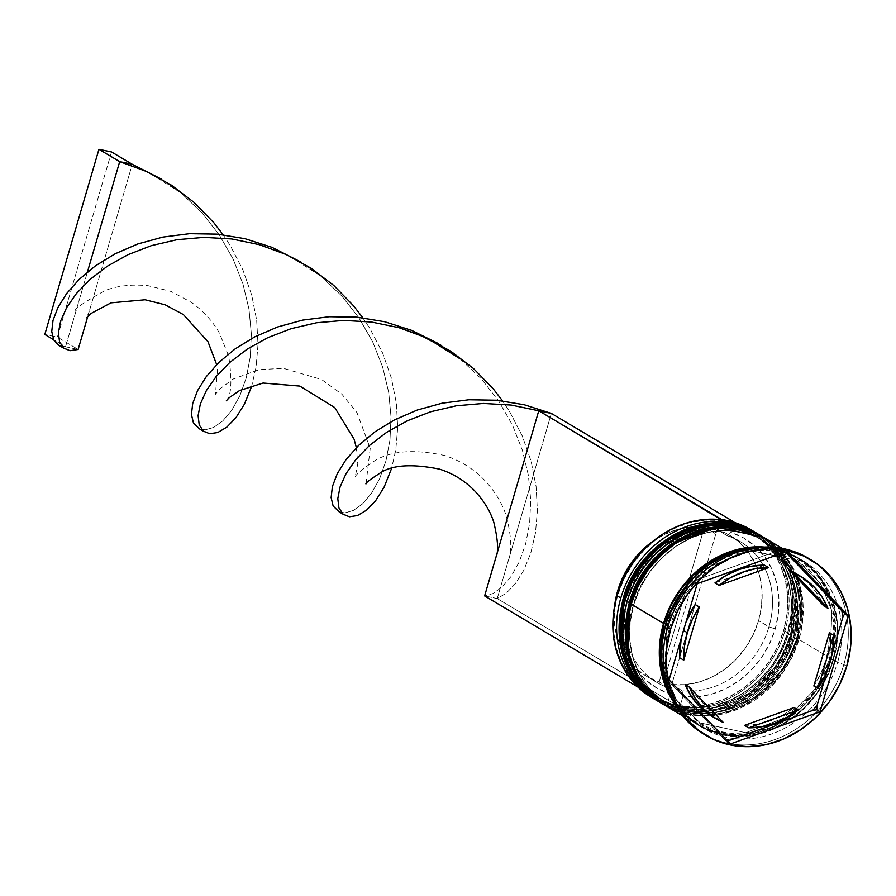 <?xml version="1.0" encoding="UTF-8"?>
<svg xmlns="http://www.w3.org/2000/svg" width="896" height="896" viewBox="0 0 896 896"><rect width="100%" height="100%" fill="white"/><g stroke="black" fill="none" stroke-linecap="round" stroke-linejoin="round"><path stroke-width="0.67" stroke-dasharray="4.48 3.36" d="M756.974 533.4L781.424 556.909L793.24 585.514L791.09 634.816L787.326 633.55C798.28 607.97 792.086 540.512 732.211 526.602C671.63 515.133 628.992 572.298 624.579 599.256L623.022 599.166M624.579 599.256A94.506 82.085 120.7 0 0 657.664 697.637A94.506 82.085 120.7 0 0 787.326 633.55A94.506 82.085 -59.3 0 1 679.694 706.205A94.506 82.085 -59.3 0 1 624.579 599.256A94.506 82.085 -59.3 0 1 732.211 526.602A94.506 82.085 -59.3 0 1 787.326 633.55L790.227 635.275A94.506 82.085 -59.3 0 1 660.565 699.362A94.506 82.085 -59.3 0 1 627.48 600.981L634.166 583.789L643.731 567.918L655.782 553.986L669.883 542.506L685.485 533.938L701.982 528.606L718.738 526.702L735.112 528.326L750.49 533.4L764.254 541.722L775.902 552.989L784.963 566.754L791.101 582.49L794.08 599.603L793.789 617.422L790.227 635.275L783.541 652.467L773.987 668.338L761.925 682.282L747.824 693.75L732.234 702.318L715.736 707.661L698.981 709.554L682.595 707.93L667.229 702.856L653.453 694.534L641.816 683.267L632.744 669.502L626.606 653.766L623.627 636.653L623.93 618.834L627.48 600.981L624.579 599.256C613.626 624.837 619.819 692.283 679.694 706.205C740.275 717.674 782.914 660.509 787.326 633.55A94.506 82.085 120.7 0 0 754.242 535.17A94.506 82.085 120.7 0 0 624.579 599.256L627.48 600.981C631.893 574.022 674.531 516.858 735.112 528.326C794.987 542.248 801.181 609.694 790.227 635.275L791.784 635.365L793.654 585.76L781.838 557.155L757.389 533.646C790.989 556.808 802.458 590.71 791.784 635.354L790.227 635.275L783.541 652.467L773.987 668.338L761.925 682.282L747.824 693.75L732.234 702.318L715.736 707.661L698.981 709.554L682.595 707.93L667.229 702.856L653.453 694.534L641.816 683.267L632.744 669.502L626.606 653.766L623.627 636.653L623.93 618.834L627.48 600.981L634.166 583.789L643.731 567.918L655.782 553.986L669.883 542.506L685.485 533.938L701.982 528.606L718.738 526.702L735.112 528.326L750.49 533.4L764.254 541.722L775.902 552.989L784.963 566.754L791.101 582.49L794.08 599.603L793.789 617.422L790.227 635.275C785.814 662.234 743.187 719.398 682.595 707.93C622.731 694.019 616.538 626.562 627.48 600.981L625.016 600.275L627.48 600.981A94.506 82.085 -59.3 0 1 757.142 536.894A94.506 82.085 -59.3 0 1 790.227 635.275L787.326 633.55L790.888 615.698L791.179 597.878L788.2 580.765L782.062 565.029L772.99 551.264L761.354 539.997L747.578 531.675L732.211 526.602L715.837 524.978L699.07 526.87L682.573 532.213L666.982 540.781L652.882 552.25L640.819 566.194L631.266 582.064L624.579 599.256L621.018 617.109L620.726 634.928L623.706 652.042L629.843 667.778L638.904 681.542L650.552 692.81L664.317 701.131L679.694 706.205L696.069 707.829L712.835 705.936L729.322 700.594L744.923 692.026L759.024 680.546L771.075 666.613L780.64 650.742L787.326 633.55L791.09 634.816A97.429 84.627 120.7 0 0 757.187 533.523M757.971 533.982A97.429 84.627 -59.3 0 1 791.504 635.062L791.504 635.062A97.429 84.627 -59.3 0 1 657.832 701.131L704.838 711.245L749.549 694.131L778.142 664.194L791.784 635.365C776.451 695.15 703.864 731.136 657.832 701.131M657.619 701.008A97.429 84.627 120.7 0 0 791.09 634.816L777.728 663.947L749.134 693.885L704.424 710.998L657.418 700.885M763.202 537.096L787.64 560.616L799.467 589.21L797.306 638.523L793.542 637.246C804.496 611.666 798.302 544.219 738.438 530.298C677.846 518.829 635.219 575.994 630.806 602.952L629.25 602.874M629.944 603.411L633.707 604.677C638.12 577.73 680.758 520.565 741.339 532.022C801.214 545.944 807.408 613.402 796.454 638.971L798.011 639.061L799.882 589.456L788.054 560.862L763.616 537.342C797.216 560.504 808.674 594.406 798.011 639.061L796.454 638.971L789.768 656.163L780.203 672.034L768.152 685.978L754.051 697.458L738.45 706.026L721.963 711.357L705.197 713.25L688.822 711.626L673.445 706.563L659.68 698.23L648.043 686.974L638.971 673.21L632.834 657.462L629.854 640.349L630.146 622.53L633.707 604.677L640.394 587.496L649.947 571.626L662.01 557.682L676.11 546.202L691.712 537.634L708.198 532.302L724.965 530.41L741.339 532.022L756.706 537.096L770.482 545.429L782.118 556.685L791.19 570.45L797.328 586.197L800.307 603.299L800.016 621.13L796.454 638.971C792.042 665.93 749.403 723.094 688.822 711.626C628.947 697.715 622.754 630.258 633.707 604.677L631.243 603.982M764.187 537.69A97.429 84.627 -59.3 0 1 797.72 638.77L797.306 638.523A97.429 84.627 120.7 0 0 763.414 537.219M663.846 704.715A97.429 84.627 120.7 0 0 797.306 638.523L797.72 638.77A97.429 84.627 -59.3 0 1 664.048 704.838L711.054 714.941L755.776 697.838L784.37 667.89L798.011 639.061C782.678 698.858 710.091 734.832 664.048 704.838M630.806 602.952A94.506 82.085 120.7 0 0 663.891 701.333A94.506 82.085 120.7 0 0 793.542 637.246L796.454 638.971A94.506 82.085 -59.3 0 1 707.28 713.205A94.506 82.085 -59.3 0 1 666.792 703.058A94.506 82.085 -59.3 0 1 633.707 604.677L640.394 587.496L649.947 571.626L662.01 557.682L676.11 546.202L691.712 537.634L708.198 532.302L724.965 530.41L741.339 532.022L756.706 537.096L770.482 545.429L782.118 556.685L791.19 570.45L797.328 586.197L800.307 603.299L800.016 621.13L796.454 638.971L789.768 656.163L780.203 672.034L768.152 685.978L754.051 697.458L738.45 706.026L721.963 711.357L705.197 713.25L688.822 711.626L673.445 706.563L659.68 698.23L648.043 686.974L638.971 673.21L632.834 657.462L629.854 640.349L630.146 622.53L633.707 604.677A94.506 82.085 -59.3 0 1 763.37 540.59A94.506 82.085 -59.3 0 1 791.627 571.312A94.506 82.085 -59.3 0 1 796.454 638.971L793.542 637.246A94.506 82.085 -59.3 0 1 685.91 709.901A94.506 82.085 -59.3 0 1 630.806 602.952L633.707 604.677L630.806 602.952A94.506 82.085 -59.3 0 1 738.438 530.298A94.506 82.085 -59.3 0 1 793.542 637.246A94.506 82.085 120.7 0 0 760.469 538.866A94.506 82.085 120.7 0 0 630.806 602.952L629.362 602.47L630.806 602.952C619.853 628.533 626.046 695.99 685.91 709.901C746.502 721.37 789.141 664.205 793.542 637.246L797.104 619.405L797.406 601.574L794.427 584.472L788.278 568.725L779.218 554.96L767.581 543.693L753.805 535.371L738.438 530.298L722.053 528.685L705.298 530.578L688.8 535.909L673.21 544.477L659.109 555.957L647.046 569.901L637.493 585.771L630.806 602.952L627.245 620.805L626.954 638.624L629.933 655.738L636.07 671.474L645.131 685.238L656.779 696.506L670.544 704.838L685.91 709.901L702.296 711.525L719.051 709.632L735.549 704.301L751.15 695.722L765.24 684.253L777.302 670.309L786.856 654.438L793.542 637.246L797.306 638.523L783.955 667.643L755.362 697.592L710.64 714.694L663.634 704.592M832.989 659.893C844.222 633.651 837.872 564.458 776.451 550.189C714.314 538.418 670.578 597.061 666.053 624.714L667.352 624.781L680.064 596.288L707.806 567.235L751.173 550.648L796.768 560.448L820.478 583.262L831.947 611.005L829.853 658.829L832.989 659.893L829.853 658.829L816.906 687.086L789.163 716.128L745.786 732.726L700.19 722.915L676.48 700.112L665.011 672.37L667.352 624.781L666.053 624.714C654.819 650.955 661.17 720.138 722.579 734.418C784.728 746.178 828.464 687.546 832.989 659.893L826.134 677.522L816.323 693.806L803.958 708.098L789.488 719.869L773.494 728.661L756.571 734.138L739.379 736.075L722.579 734.418L706.821 729.221L692.686 720.675L680.747 709.117L671.451 695.005L665.157 678.854L662.099 661.304L662.402 643.026L666.053 624.714L672.907 607.085L682.707 590.8L695.083 576.498L709.542 564.726L725.547 555.934L742.459 550.469L759.651 548.52L776.451 550.189L792.221 555.386L806.344 563.931L818.294 575.478L827.59 589.602L833.885 605.752L836.942 623.302L836.64 641.581L832.989 659.893M752.606 530.835A97.429 84.627 -59.3 0 1 784.862 631.12L783.608 630.694L777.179 647.416L768.085 662.95L756.65 676.749L743.243 688.341L728.358 697.301L712.51 703.349L696.248 706.25L680.12 705.914L682.842 696.629L682.125 690.749L671.754 684.578L717.046 529.67L671.754 684.578L685.328 684.678L699.003 682.08L712.298 676.872L724.763 669.234L735.986 659.422L745.573 647.786L753.189 634.704L758.576 620.648L761.555 606.077L762.026 591.494L759.976 577.394L755.462 564.278L748.642 552.574L739.76 542.696L729.109 534.968L717.046 529.67L727.429 535.83A81.838 71.086 -59.3 0 1 740.298 541.621A81.838 71.086 -59.3 0 1 768.947 626.808L758.576 620.648A81.838 71.086 120.7 0 0 729.926 535.45A81.838 71.086 120.7 0 0 717.046 529.67L727.429 535.83L730.856 532.414A86.71 75.32 -59.3 0 1 775.219 628.925L768.947 626.808A81.838 71.086 120.7 0 0 727.429 535.83L730.856 532.414L733.578 523.13A96.454 83.776 120.7 0 0 720.989 520.475A96.454 83.776 120.7 0 0 617.512 595.694L623.93 578.973L633.024 563.438L644.47 549.64L657.866 538.059L672.75 529.088L688.61 523.04L704.872 520.139L720.989 520.475L718.278 529.771L703.853 529.592L689.315 532.291L675.17 537.779L661.886 545.854L649.947 556.259L639.744 568.624L631.635 582.512L625.901 597.464L622.731 612.954L622.238 628.454L624.456 643.429L629.283 657.362L636.563 669.782L646.05 680.243L657.406 688.408L670.253 693.974L667.542 703.259L653.106 697.155L640.326 688.139L629.642 676.502L621.432 662.67L615.966 647.102L613.458 630.37L613.973 613.032L617.512 595.694A96.454 83.776 120.7 0 0 667.542 703.259A96.454 83.776 120.7 0 0 680.12 705.914L682.842 696.629L682.125 690.749L671.754 684.578A81.838 71.086 120.7 0 0 758.576 620.648L768.947 626.808A81.838 71.086 -59.3 0 1 682.125 690.749A81.838 71.086 120.7 0 0 768.947 626.808L775.219 628.925A86.71 75.32 -59.3 0 1 682.842 696.629L697.267 696.797L711.805 694.098L725.95 688.621L739.222 680.534L751.173 670.13L761.376 657.776L769.485 643.877L775.219 628.925L778.389 613.435L778.87 597.934L776.664 582.96L771.837 569.027L764.546 556.618L755.07 546.146L743.702 537.992L730.856 532.414L733.578 523.13L748.003 529.234L760.782 538.25L771.467 549.886L779.688 563.73L785.142 579.286L787.662 596.03L787.136 613.368L783.608 630.694A96.454 83.776 120.7 0 0 733.578 523.13A96.454 83.776 120.7 0 0 720.989 520.475L718.278 529.771L714.84 533.176A81.838 71.086 120.7 0 0 628.018 597.117A81.838 71.086 120.7 0 0 669.536 688.094L670.253 693.974A86.71 75.32 -59.3 0 1 625.901 597.464A86.71 75.32 -59.3 0 1 718.278 529.771L714.84 533.176L704.469 527.016A81.838 71.086 120.7 0 0 653.386 540.971L663.925 534.722L677.219 529.514L690.894 526.915L704.469 527.016L714.84 533.176A81.838 71.086 -59.3 0 0 630.616 589.478A81.838 71.086 -59.3 0 0 656.667 682.315L646.296 676.144A81.838 71.086 120.7 0 0 659.165 681.923L669.536 688.094A81.838 71.086 -59.3 0 1 656.667 682.315M651.19 697.189A97.429 84.627 120.7 0 0 784.862 631.12L788.592 633.338L787.326 633.55L788.592 633.338A97.429 84.627 120.7 0 0 755.72 532.661A97.429 84.627 -59.3 0 1 788.592 633.338L784.862 631.12A97.429 84.627 120.7 0 0 750.758 529.693M659.075 701.87A97.429 84.627 120.7 0 0 792.747 635.802L794.819 637.045L793.542 637.246L794.819 637.045A97.429 84.627 120.7 0 0 761.947 536.368A97.429 84.627 -59.3 0 1 794.819 637.045L792.747 635.802A97.429 84.627 120.7 0 0 758.643 534.386M809.435 558.936A102.301 88.861 -59.3 0 1 843.83 664.563L837.558 662.446A97.429 84.627 120.7 0 0 780.741 552.194A97.429 84.627 120.7 0 0 669.782 627.088L667.666 627.435L669.782 627.088A97.429 84.627 -59.3 0 1 803.454 561.019A97.429 84.627 -59.3 0 1 837.558 662.446L833.403 659.982A97.429 84.627 120.7 0 0 799.299 558.555A97.429 84.627 120.7 0 0 750.422 548.654M779.218 550.278A99.378 86.318 -59.3 0 1 784.974 551.488L783.429 549.528L779.218 550.278L696.483 580.014L693.862 581.717L691.992 584.909A99.378 86.318 -59.3 0 1 696.483 580.014L693.862 581.717L691.992 584.909L666.008 673.792L665.728 677.936L667.274 679.896A99.378 86.318 -59.3 0 1 666.008 673.792L665.728 677.936L667.274 679.896L724.024 739.032L727.16 741.944L728.045 741.362L727.16 741.944L730.509 743.938L724.024 739.032A99.378 86.318 120.7 0 0 726.32 739.57A99.378 86.318 -59.3 0 1 724.024 739.032L667.274 679.896A99.378 86.318 120.7 0 1 666.008 673.792L691.992 584.909A99.378 86.318 120.7 0 1 696.483 580.014L779.218 550.278L783.429 549.528L786.778 551.522L783.429 549.528L784.974 551.488A99.378 86.318 120.7 0 0 779.218 550.278M764.702 547.075A97.429 84.627 -59.3 0 1 797.227 557.323A97.429 84.627 -59.3 0 1 831.331 658.75L798.963 639.509A97.429 84.627 120.7 0 0 795.726 573.44A97.429 84.627 120.7 0 0 764.859 538.082M668.069 626.069L669.782 627.088L668.069 626.069M703.472 733.936A102.301 88.861 120.7 0 0 843.83 664.563L846.731 666.288L843.83 664.563A102.301 88.861 120.7 0 0 808.013 558.062M829.853 658.829L830.917 658.661L813.019 694.232L771.77 727.272L743.098 734.597L713.675 731.405L688.565 717.797L671.205 697.122L678.675 707.885L690.614 719.443L704.738 727.978L720.507 733.186L737.307 734.843L754.499 732.906L771.422 727.429L787.416 718.637L801.886 706.866L814.251 692.574L824.051 676.29L830.917 658.661L829.618 658.582L831.947 611.005L820.478 583.262L796.768 560.448L751.173 550.648L707.806 567.235L680.064 596.288L667.106 624.534L665.011 672.37L676.48 700.112L700.19 722.915L745.786 732.726L789.163 716.128L816.906 687.086L829.853 658.829M665.818 623.997L667.106 624.534L665.818 623.997M683.189 630.235A82.813 71.938 120.7 0 0 681.173 638.579L686 622.059A82.813 71.938 120.7 0 0 683.189 630.235M797.026 574.202L810.074 584.629L817.869 594.507L823.794 605.886A82.813 71.938 120.7 0 0 796.813 574.078M813.837 685.989A82.813 71.938 120.7 0 0 829.382 632.811L828.688 646.565L825.798 660.285L820.803 673.557L813.837 685.989M744.542 725.368A82.813 71.938 120.7 0 0 794.058 707.571L782.555 715.288L770.224 720.922L757.422 724.315L744.542 725.368M712.186 716.442A82.813 71.938 120.7 0 0 719.163 720.026L712.398 716.576M760.256 547.31L802.827 561.613L828.274 594.283L835.15 629.664L830.917 658.661L834.568 640.349L834.87 622.07L831.813 604.52L825.518 588.37L816.211 574.246L804.272 562.699L790.149 554.154L774.379 548.957L760.267 547.31M750.445 548.654L759.707 548.05L776.597 549.718L792.434 554.949L806.635 563.539L818.63 575.142L827.982 589.333L834.31 605.562L837.379 623.202L837.077 641.581L833.403 659.982L826.515 677.701L816.659 694.064L804.227 708.434L789.69 720.261L773.618 729.098L756.605 734.597L739.334 736.546L722.445 734.877L706.597 729.658L692.406 721.067L680.4 709.453L671.059 695.262L667.688 687.859A97.429 84.627 120.7 0 0 699.731 726.051A97.429 84.627 120.7 0 0 833.403 659.982L837.558 662.446A97.429 84.627 -59.3 0 1 703.886 728.515A97.429 84.627 -59.3 0 1 669.782 627.088A97.429 84.627 120.7 0 0 726.6 737.352A97.429 84.627 120.7 0 0 837.558 662.446L843.83 664.563A102.301 88.861 -59.3 0 1 704.906 734.765M764.714 547.075L774.514 548.486L790.362 553.717L804.563 562.296L816.558 573.91L825.91 588.101L832.238 604.33L835.307 621.97L835.005 640.349L831.331 658.75L824.443 676.469L814.587 692.832L802.155 707.202L787.618 719.029L771.546 727.866L754.533 733.365L737.262 735.314L720.373 733.645L704.525 728.414L690.334 719.835L678.328 708.221L673.12 701.154M665.302 705.578A97.429 84.627 120.7 0 0 711.11 715.792A97.429 84.627 120.7 0 0 798.963 639.509L831.331 658.75A97.429 84.627 -59.3 0 1 697.659 724.819A97.429 84.627 -59.3 0 1 673.12 701.142M665.638 705.779L672.157 709.184L688.005 714.403L704.894 716.083L722.176 714.123L739.178 708.624L755.25 699.787L769.787 687.96L782.219 673.59L792.075 657.227L798.963 639.509L802.637 621.107L802.939 602.728L799.87 585.088L793.542 568.87L784.19 554.669L772.195 543.066L757.994 534.475M794.819 637.045A97.429 84.627 -59.3 0 1 662.402 703.83A97.429 84.627 120.7 0 0 794.819 637.045M659.422 702.083L665.941 705.477L681.789 710.707L698.667 712.376L715.949 710.427L732.95 704.928L749.034 696.091L763.571 684.264L776.003 669.894L785.848 653.531L792.747 635.802L796.41 617.4L796.723 599.032L793.643 581.392L787.315 565.163L777.974 550.973L765.968 539.358L758.99 534.587M788.592 633.338A97.429 84.627 -59.3 0 1 656.174 700.134A97.429 84.627 120.7 0 0 788.592 633.338M614.656 605.517L614.186 620.099L616.246 634.189L620.76 647.315L627.581 659.019L636.462 668.898L647.114 676.626L659.165 681.923L669.536 688.094L670.253 693.974L667.195 704.446L637.75 686.941L667.195 704.446L679.773 707.101L497.213 598.573L506.218 593.219L515.323 583.744L523.746 570.338L530.678 553.336L535.438 533.232L537.398 510.675L536.077 486.405L531.104 461.238L522.312 436.038L509.656 411.656L502.51 400.837L509.656 411.656L522.312 436.038L531.104 461.238L536.077 486.405L537.398 510.675L535.438 533.232L530.678 553.336L523.746 570.338L515.323 583.744L506.218 593.219L497.213 598.573L484.624 595.918L497.213 598.573L551.354 413.414L497.213 598.573L679.773 707.101L680.12 705.914L679.773 707.101L667.195 704.446L667.542 703.259A96.454 83.776 120.7 0 0 680.12 705.914A96.454 83.776 120.7 0 0 783.608 630.694L784.862 631.12A97.429 84.627 -59.3 0 1 653.072 698.275M827.142 670.925L831.97 654.405L827.142 670.925M669.077 679.93L665.728 677.936L669.077 679.93M697.211 583.71L693.862 581.717L697.211 583.71M685.205 684.634L719.163 720.026L685.205 684.634M695.162 604.531L679.616 657.709L695.162 604.531M764.456 565.152L714.941 582.949L764.456 565.152M614.578 606.267A81.838 71.086 120.7 0 0 646.296 676.144M659.165 681.923L704.469 527.016L659.165 681.923M441 345.296L460.701 359.352L481.342 378.885L498.702 401.005L512.434 425.006L522.334 450.061L528.382 475.328L530.723 499.946L529.648 523.062L525.638 543.939L519.243 561.882L511.168 576.363L502.174 586.97L493.058 593.51L484.624 595.918L493.058 593.51L502.174 586.97L511.168 576.363L519.243 561.882L525.638 543.939L529.648 523.062L530.723 499.946L528.382 475.328L522.334 450.061L512.434 425.006L498.702 401.005L481.342 378.885L459.894 358.702M199.584 428.926L205.24 429.845L213.674 427.426L222.79 420.896L231.784 410.278L239.859 395.797L246.243 377.854L250.264 356.989L251.339 333.861L248.998 309.243L242.95 283.976L233.05 258.922L219.318 234.931L201.958 212.8L181.306 193.267L161.616 179.211L181.306 193.267L201.958 212.8L219.318 234.931L233.05 258.922L242.95 283.976L248.998 309.243L251.339 333.861L250.264 356.989L246.243 377.854L239.859 395.797L231.784 410.278L222.79 420.896L213.674 427.426L205.24 429.845L199.595 428.926M223.126 234.763L230.272 245.571L242.917 269.954L251.72 295.165L256.693 320.331L258.014 344.602L256.054 367.158L251.843 385.515L256.054 367.158L258.014 344.602L256.693 320.331L251.72 295.165L242.917 269.954L230.272 245.571L223.126 234.763M59.898 345.878L65.542 346.797L87.416 272.026L65.542 346.797L62.138 346.562M301.314 262.248L321.003 276.315L341.645 295.837L359.016 317.968L372.736 341.958L382.637 367.024L388.685 392.291L391.026 416.898L389.962 440.026L385.941 460.902L379.557 478.845L371.482 493.315L362.488 503.933L353.371 510.474L344.938 512.882L339.282 511.963L344.938 512.882L353.371 510.474L362.488 503.933L371.482 493.315L379.557 478.845L385.941 460.902L389.962 440.026L391.026 416.898L388.685 392.291L382.637 367.024L372.736 341.958L359.016 317.968L341.645 295.837L321.003 276.315L301.314 262.248M65.542 346.797L78.131 349.451L57.389 337.12L78.131 349.451L65.542 346.797L53.637 339.73L65.542 346.797M362.813 317.8L369.97 328.608L382.614 352.99L391.418 378.202L396.379 403.368L397.712 427.638L395.752 450.195L391.53 468.563L395.752 450.195L397.712 427.638L396.379 403.368L391.418 378.202L382.614 352.99L369.97 328.608L362.813 317.8M87.808 316.355L132.272 164.293L87.808 316.355M111.53 151.962L57.389 337.12L44.8 334.466L57.389 337.12L111.53 151.962M667.352 624.781C682.326 566.451 752.92 531.642 796.768 560.448C828.934 582.512 839.888 615.227 829.618 658.594C814.632 716.923 744.05 751.722 700.19 722.915C668.024 700.862 657.082 668.147 667.352 624.781M757.142 536.894L754.242 535.17M763.37 540.59L760.469 538.866M797.227 557.323L782.242 548.408M803.454 561.019L799.299 558.555M740.298 541.621L729.926 535.45M703.886 728.515L699.731 726.051M697.659 724.819L682.674 715.904M666.792 703.058L663.891 701.333M660.565 699.362L657.664 697.637M180.51 192.629L148.434 172.424L140.862 169.042M508.469 560.056C512.131 551.029 511.437 536.469 506.397 516.365C502.331 503.44 494.973 491.31 484.333 479.976C473.2 468.619 460.029 460.477 444.819 455.56C413.157 448.683 389.133 450.856 372.758 462.078C360.718 470.445 354.838 475.53 355.118 477.344L357.762 463.77L356.35 447.653M226.274 400.893L226.979 399.616C231.526 394.318 232.109 379.848 228.715 356.205L219.554 333.39C212.834 321.395 203.515 311.091 191.598 302.49L171.058 291.458L148.142 285.712C131.634 284.122 117.197 285.768 104.854 290.662C82.286 303.251 72.576 310.117 75.734 311.259L76.81 308.28M320.208 275.666L288.131 255.472L280.549 252.078M366.016 483.84L370.216 448.358L356.978 412.63L341.936 394.262L321.586 379.512L283.472 368.323L259.123 369.656L232.915 379.131L219.542 389.211L215.432 394.307L217.515 369.622L216.664 364.616M89.398 310.934L86.576 317.856"/><path stroke-width="1.34" d="M658.403 701.478L657.832 701.131A97.429 84.627 -59.3 0 1 623.728 599.715L621.566 649.018L633.382 677.622L657.832 701.131L632.968 677.376L621.152 648.771L623.022 599.166L636.664 570.338L665.258 540.4L709.968 523.286L756.974 533.4A97.429 84.627 120.7 0 0 623.314 599.469L623.728 599.715A97.429 84.627 -59.3 0 1 757.389 533.646L710.394 523.533L665.672 540.646L637.078 570.584L623.314 599.469A97.429 84.627 120.7 0 0 657.418 700.885A97.429 84.627 120.7 0 0 657.619 701.008M757.971 533.994L757.389 533.646A97.429 84.627 -59.3 0 1 757.971 533.982M757.187 533.523A97.429 84.627 120.7 0 0 756.974 533.4C710.942 503.395 638.355 539.381 623.022 599.178C612.36 643.821 623.818 677.723 657.418 700.885M623.896 599.133L624.579 599.256M664.63 705.174L664.048 704.838A97.429 84.627 -59.3 0 1 629.944 603.411L627.782 652.714L639.61 681.318L664.048 704.838L639.195 681.072L627.368 652.467L629.25 602.874L642.88 574.034L671.485 544.096L716.195 526.994L763.202 537.096A97.429 84.627 120.7 0 0 629.53 603.165L629.944 603.411A97.429 84.627 -59.3 0 1 763.616 537.342L716.61 527.24L671.899 544.342L643.294 574.28L629.53 603.165A97.429 84.627 120.7 0 0 663.634 704.592A97.429 84.627 120.7 0 0 663.846 704.715M763.616 537.342A97.429 84.627 -59.3 0 1 764.187 537.69L763.202 537.096A97.429 84.627 120.7 0 1 763.414 537.219M631.243 603.982L629.944 603.411M630.123 602.829L630.806 602.952M754.488 531.922A97.429 84.627 -59.3 0 1 755.72 532.661A97.429 84.627 120.7 0 0 620.816 597.99A97.429 84.627 -59.3 0 1 754.488 531.922L750.758 529.693A97.429 84.627 120.7 0 0 617.086 595.762A97.429 84.627 -59.3 0 1 752.606 530.835M620.816 597.99L617.086 595.762L620.816 597.99A97.429 84.627 120.7 0 0 656.174 700.134A97.429 84.627 -59.3 0 1 654.92 699.406A97.429 84.627 -59.3 0 1 620.816 597.99M627.043 601.686L629.362 602.47L627.043 601.686A97.429 84.627 -59.3 0 1 760.715 535.618A97.429 84.627 -59.3 0 1 761.947 536.368A97.429 84.627 120.7 0 0 627.043 601.686L624.971 600.454L627.043 601.686A97.429 84.627 120.7 0 0 662.402 703.83A97.429 84.627 -59.3 0 1 661.147 703.114A97.429 84.627 -59.3 0 1 627.043 601.686M810.925 559.798A102.301 88.861 -59.3 0 1 846.731 666.288L850.584 646.968L850.909 627.67L847.683 609.157L841.03 592.11L831.219 577.214L818.619 565.018L803.712 556.013L787.069 550.514L769.339 548.766L751.206 550.816L733.342 556.595L716.464 565.869L701.198 578.29L688.15 593.376L677.802 610.557L670.566 629.171L667.666 627.435L670.566 629.171A102.301 88.861 -59.3 0 1 810.925 559.798L808.013 558.062A102.301 88.861 120.7 0 0 667.666 627.435A102.301 88.861 -59.3 0 1 809.435 558.936M842.99 616.728L844.861 613.536L841.725 610.624A99.378 86.318 -59.3 0 1 842.99 616.728L844.861 613.536L785.456 551.992L841.725 610.624A99.378 86.318 120.7 0 1 842.99 616.728L831.97 654.405L842.99 616.728M760.715 535.618L758.643 534.386A97.429 84.627 120.7 0 0 624.971 600.454A97.429 84.627 120.7 0 0 659.075 701.87L661.147 703.114M782.242 548.408L764.859 538.082A97.429 84.627 120.7 0 0 631.187 604.15L663.555 623.392A97.429 84.627 -59.3 0 1 764.702 547.075M750.445 548.654L742.426 550.01L725.424 555.509L709.341 564.334L694.814 576.173L682.371 590.542L672.526 606.906L665.627 624.624L668.069 626.069L665.627 624.624A97.429 84.627 120.7 0 0 667.688 687.848L664.731 679.034L661.651 661.394L661.965 643.026L665.627 624.624A97.429 84.627 120.7 0 1 750.422 548.654M671.205 697.122L659.826 656.779L663.981 623.482L665.818 623.997L663.981 623.482L692.272 575.994L722.109 555.307L760.256 547.31L740.387 549.237L723.464 554.702L707.47 563.494L693.011 575.266L680.635 589.568L670.835 605.842L663.981 623.482L660.33 641.794L660.016 660.072L663.074 677.622L671.205 697.122M679.616 657.709L683.76 660.173A82.813 71.938 -59.3 0 1 687.344 632.699L683.547 630.448L687.344 632.699A82.813 71.938 -59.3 0 1 699.317 606.995L695.162 604.531A82.813 71.938 120.7 0 0 686 622.059L695.162 604.531L699.317 606.995L692.35 619.427L687.344 632.699L684.454 646.419L683.76 660.173L699.317 606.995L683.76 660.173L679.616 657.709L681.173 638.579A82.813 71.938 120.7 0 0 679.616 657.709M800.968 576.542L796.813 574.078A82.813 71.938 120.7 0 0 789.835 570.494L793.979 572.97A82.813 71.938 -59.3 0 1 800.968 576.542A82.813 71.938 -59.3 0 1 827.938 608.35L823.794 605.886L789.835 570.494L797.026 574.202M829.382 632.811L833.538 635.275A82.813 71.938 -59.3 0 1 817.981 688.464L813.837 685.989L829.382 632.811L833.538 635.275L817.981 688.464L824.947 676.021L829.954 662.749L832.843 649.04L833.538 635.275L817.981 688.464L813.837 685.989L829.382 632.811M794.058 707.571L798.202 710.035A82.813 71.938 -59.3 0 1 748.686 727.843L744.542 725.368L794.058 707.571L798.202 710.035L748.686 727.843L761.578 726.79L774.368 723.386L786.699 717.752L798.202 710.035L748.686 727.843L744.542 725.368L794.058 707.571M716.33 718.917A82.813 71.938 -59.3 0 0 723.318 722.49L689.36 687.109L695.274 698.488L703.069 708.366L712.51 716.442L723.318 722.49L689.36 687.109L685.205 684.634A82.813 71.938 120.7 0 0 712.186 716.442L716.33 718.917A82.813 71.938 -59.3 0 1 689.36 687.109L685.205 684.634L691.118 696.024L698.914 705.902L712.398 716.576M793.979 572.97L827.938 608.35L822.024 596.971L814.229 587.093L804.787 579.006L793.979 572.97L827.938 608.35L823.794 605.886L789.835 570.494L793.979 572.97M670.566 629.171L666.714 648.491L666.389 667.778L669.614 686.302L676.267 703.338L686.078 718.245L698.678 730.43L713.586 739.446L730.218 744.934L747.947 746.693L766.091 744.643L783.944 738.864L800.834 729.59L816.088 717.17L829.147 702.072L839.496 684.891L846.731 666.288A102.301 88.861 -59.3 0 1 706.373 735.661A102.301 88.861 -59.3 0 1 670.566 629.171M786.778 551.522L848.21 615.53L820.075 711.738L730.509 743.938L669.077 679.93L697.211 583.71L786.778 551.522L848.21 615.53L844.861 613.536L848.21 615.53L820.075 711.738L816.726 709.755L817.006 705.611A99.378 86.318 -59.3 0 1 812.515 710.506L816.726 709.755L817.006 705.611L827.142 670.925L817.006 705.611A99.378 86.318 120.7 0 1 812.515 710.506L816.726 709.755L820.075 711.738L730.509 743.938L669.077 679.93L697.211 583.71L786.778 551.522M704.906 734.765A102.301 88.861 -59.3 0 1 667.666 627.435A102.301 88.861 120.7 0 0 703.472 733.936L706.373 735.661M673.12 701.154L668.987 694.03L662.648 677.802L659.579 660.162L659.882 641.794L663.555 623.392L670.454 605.674L680.299 589.31L692.731 574.941L707.269 563.102L723.352 554.266L740.354 548.766L757.635 546.818L764.714 547.075M673.12 701.142A97.429 84.627 -59.3 0 1 663.555 623.392L631.187 604.15A97.429 84.627 120.7 0 0 665.302 705.578L682.674 715.904M757.994 534.475L742.157 529.245L725.267 527.576L707.986 529.536L690.984 535.035L674.901 543.861L660.374 555.699L647.942 570.069L638.086 586.432L631.187 604.15L627.525 622.552L627.222 640.931L630.291 658.56L636.619 674.789L645.96 688.99L657.966 700.594L665.638 705.779M758.99 534.587L751.778 530.779L735.93 525.549L719.04 523.88L701.77 525.829L684.757 531.328L668.685 540.165L654.147 551.992L641.715 566.373L631.859 582.736L624.971 600.454L621.298 618.856L620.995 637.224L624.064 654.864L630.392 671.093L639.744 685.283L651.739 696.898L659.422 702.083M653.072 698.275A97.429 84.627 -59.3 0 1 617.086 595.762A97.429 84.627 120.7 0 0 651.19 697.189L654.92 699.406M729.781 740.242A99.378 86.318 -59.3 0 1 726.32 739.57A99.378 86.318 120.7 0 0 729.781 740.242L812.515 710.506L729.781 740.242L727.16 741.944L729.781 740.242M714.941 582.949L726.443 575.232L738.774 569.598L751.576 566.205L764.456 565.152A82.813 71.938 120.7 0 0 714.941 582.949L719.096 585.413A82.813 71.938 -59.3 0 1 768.6 567.616L764.456 565.152L768.6 567.616L755.72 568.669L742.918 572.062L730.598 577.707L719.096 585.413L768.6 567.616L719.096 585.413L714.941 582.949M653.386 540.971A81.838 71.086 120.7 0 0 614.578 606.267L617.646 590.946L623.034 576.878L630.65 563.808L640.237 552.171L653.386 540.971M721.202 519.736L733.925 521.942L551.354 413.414L733.925 521.942L721.336 519.288L538.765 410.76L484.624 595.918L637.75 686.941L484.624 595.918L538.765 410.76L551.354 413.414L524.294 404.757L496.552 400.221L468.922 399.762L442.232 403.166L417.211 410.043L394.565 419.843L374.875 431.894L358.59 445.435L346.013 459.626L337.288 473.614L332.394 486.539L331.128 497.594L333.144 506.05L339.282 511.963L333.144 506.05L331.128 497.594L332.394 486.539L337.288 473.614L346.013 459.626L358.59 445.435L374.875 431.894L394.565 419.843L417.211 410.043L442.232 403.166L468.922 399.762L496.552 400.221L524.294 404.757L551.354 413.414L511.134 405.048L483.403 403.446L456.355 405.776L430.797 411.712L407.411 420.739L386.814 432.23L369.522 445.424L355.869 459.525L346.035 473.659L340.066 486.965L337.792 498.635L338.923 507.898L342.989 514.125L349.418 516.79L357.515 515.536L366.52 510.182L375.637 500.707L384.048 487.301L391.53 468.563L384.048 487.301L375.637 500.707L366.52 510.182L357.515 515.536L349.418 516.79L343.19 514.282L338.923 507.898L337.792 498.635L340.066 486.965L346.035 473.659L355.869 459.525L369.522 445.424L386.814 432.23L407.411 420.739L430.797 411.712L456.355 405.776L483.403 403.446L511.134 405.048L538.765 410.76L721.202 519.736M420.246 335.126L450.856 351.277L473.547 368.57L493.304 388.909L502.51 400.837L493.304 388.909L473.547 368.57L450.856 351.277L425.802 337.546L399.078 327.723L371.448 322.011L343.706 320.41L316.669 322.739L291.099 328.675L267.714 337.702L247.128 349.182L229.835 362.387L216.171 376.477L206.349 390.611L200.368 403.928L198.094 415.587L199.226 424.861L203.302 431.077L209.731 433.742L217.818 432.499L226.822 427.134L235.939 417.67L244.35 404.264L251.294 387.251L244.35 404.264L235.939 417.67L226.822 427.134L217.818 432.499L209.731 433.742L203.493 431.245L199.226 424.861L198.094 415.587L200.368 403.928L206.349 390.611L216.171 376.477L229.835 362.387L247.128 349.182L267.714 337.702L291.099 328.675L316.669 322.739L343.706 320.41L371.448 322.011L399.078 327.723L420.246 335.126L427.818 338.509L459.894 358.702L437.259 343.022L411.656 330.378L384.597 321.709L356.854 317.173L329.235 316.725L302.534 320.13L277.525 326.995L254.878 336.795L235.189 348.858L218.893 362.398L206.315 376.589L197.59 390.578L192.696 403.491L191.43 414.546L193.458 423.013L199.584 428.926L193.458 423.013L191.43 414.546L192.696 403.491L197.59 390.578L206.315 376.589L218.893 362.398L235.189 348.858L254.878 336.795L277.525 326.995L302.534 320.13L329.235 316.725L356.854 317.173L384.597 321.709L411.656 330.378L441 345.296M161.616 179.211L132.272 164.293L119.694 161.638L146.418 171.461L171.461 185.203L194.163 202.496L213.92 222.835L223.126 234.763L213.92 222.835L194.163 202.496L171.461 185.203L146.418 171.461L119.694 161.638L87.416 272.026L119.694 161.638L98.941 149.307L119.694 161.638L132.272 164.293L161.616 179.211M62.138 346.562L58.565 345.229L53.76 339.976L51.744 331.509L53.01 320.454L57.904 307.53L66.629 293.552L79.206 279.35L95.491 265.81L115.181 253.758L137.827 243.958L162.848 237.093L189.538 233.688L217.157 234.136L244.91 238.672L271.97 247.33L301.314 262.248L271.97 247.33L244.91 238.672L217.157 234.136L189.538 233.688L162.848 237.093L137.827 243.958L115.181 253.758L95.491 265.81L79.206 279.35L66.629 293.552L57.904 307.53L53.01 320.454L51.744 331.509L53.76 339.976L58.565 345.229L63.806 348.208L59.539 341.824L58.408 332.55L60.682 320.891L66.651 307.574L76.485 293.44L90.138 279.35L107.43 266.146L128.016 254.666L151.402 245.638L176.971 239.702L204.019 237.362L231.75 238.963L259.381 244.686L286.104 254.498L311.158 268.24L333.85 285.533L353.606 305.872L362.813 317.8L353.606 305.872L333.85 285.533L311.158 268.24L286.104 254.498L259.381 244.686L231.75 238.963L204.019 237.362L176.971 239.702L151.402 245.638L128.016 254.666L107.43 266.146L90.138 279.35L76.485 293.44L66.651 307.574L60.682 320.891L58.408 332.55L59.539 341.824L63.605 348.04L70.034 350.706L78.131 349.451L70.034 350.706L63.806 348.208M78.131 349.451L87.808 316.355L78.131 349.451M53.637 339.73L44.8 334.466L98.941 149.307L111.53 151.962L132.272 164.293L111.53 151.962L98.941 149.307L44.8 334.466L53.637 339.73M663.634 704.592C630.045 681.43 618.576 647.517 629.238 602.874C644.582 543.077 717.17 507.102 763.202 537.096M199.584 428.926L203.493 431.245M356.35 447.653L354.11 439.253L334.79 407.602L299.858 386.086L263.01 383.04L239.478 390.589L229.197 397.712L226.352 400.781M339.282 511.963L343.19 514.282M495.891 557.402C498.691 551.634 498.008 539.974 493.842 522.435C490.414 511.392 483.997 500.83 474.566 490.728C464.71 480.682 453.074 473.491 439.667 469.168C411.466 463.467 391.339 464.934 379.299 473.57C369.846 479.707 365.4 483.168 365.96 483.941L366.016 483.84M86.621 317.789L90.63 313.678L111.003 302.837L145.074 299.768L165.234 304.83L183.4 314.586L207.995 341.746L216.664 364.616"/></g></svg>

